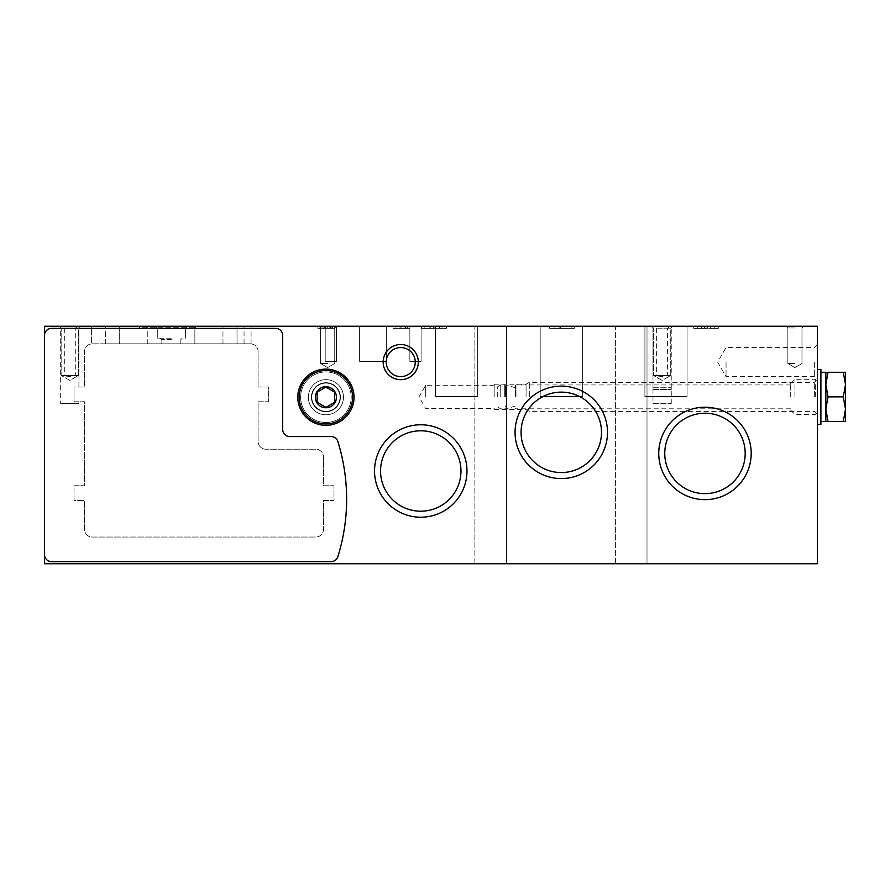 <?xml version="1.0" encoding="UTF-8"?>
<svg xmlns="http://www.w3.org/2000/svg" width="890" height="890" viewBox="0 0 890 890"><rect width="100%" height="100%" fill="white"/><g stroke="black" fill="none" stroke-linecap="round" stroke-linejoin="round"><path stroke-width="0.67" stroke-dasharray="4.45 3.34" d="M325.206 326.252L336.442 326.252L325.206 326.252L336.442 326.252L325.206 326.252L336.442 326.252L325.206 326.252L336.442 326.252L325.206 326.252L336.442 326.252L325.206 326.252L336.442 326.252L325.206 326.252L336.442 326.252L325.206 326.252L336.442 326.252L325.206 326.252L336.442 326.252L325.206 326.252L336.442 326.252L325.206 326.252L336.442 326.252L325.206 326.252L336.442 326.252L325.206 326.252L336.442 326.252L325.206 326.252L336.442 326.252L325.206 326.252L336.442 326.252L325.206 326.252L336.442 326.252L325.206 326.252L336.442 326.252L325.206 326.252L336.442 326.252L325.206 326.252L336.442 326.252L325.206 326.252L336.442 326.252L325.206 326.252L336.442 326.252L325.206 326.252L336.442 326.252L325.206 326.252L336.442 326.252L325.206 326.252L336.442 326.252L325.206 326.252L325.206 361.385L336.442 361.385L325.206 361.385L336.442 361.385L325.206 361.385L325.206 326.252L325.206 361.385L336.442 361.385L325.206 361.385L336.442 361.385L325.206 361.385L325.206 326.252L325.206 361.385L336.442 361.385L325.206 361.385L336.442 361.385L325.206 361.385L325.206 326.252L325.206 361.385L336.442 361.385L325.206 361.385L336.442 361.385L325.206 361.385L325.206 326.252L325.206 361.385L336.442 361.385L325.206 361.385L336.442 361.385L325.206 361.385L325.206 326.252L325.206 361.385L336.442 361.385L325.206 361.385L336.442 361.385L325.206 361.385L325.206 326.252L325.206 361.385L336.442 361.385L325.206 361.385L336.442 361.385L325.206 361.385L325.206 326.252L325.206 361.385L336.442 361.385L325.206 361.385L336.442 361.385L325.206 361.385L325.206 326.252L325.206 361.385L336.442 361.385L325.206 361.385L336.442 361.385L325.206 361.385L325.206 326.252L325.206 361.385L336.442 361.385L325.206 361.385L336.442 361.385L325.206 361.385L325.206 326.252L325.206 361.385L336.442 361.385L325.206 361.385L336.442 361.385L325.206 361.385L325.206 326.252L325.206 361.385L336.442 361.385L325.206 361.385L336.442 361.385L325.206 361.385L325.206 326.252M409.867 326.252L393.002 326.252L409.867 326.252L393.002 326.252L409.867 326.252L409.867 328.366L393.002 328.366L409.867 328.366L393.002 328.366L409.867 328.366L393.002 328.366L409.867 328.366L393.002 328.366L409.867 328.366L409.867 326.252L409.867 361.385L421.115 361.385L409.867 361.385L421.115 361.385L409.867 361.385L409.867 326.252L409.867 361.385L421.115 361.385L409.867 361.385L421.115 361.385L409.867 361.385L409.867 326.252L409.867 361.385L421.115 361.385L409.867 361.385L421.115 361.385L409.867 361.385L409.867 326.252L409.867 361.385L421.115 361.385L409.867 361.385L421.115 361.385L409.867 361.385L409.867 326.252L409.867 361.385L421.115 361.385L409.867 361.385L421.115 361.385L409.867 361.385L409.867 326.252L409.867 361.385L421.115 361.385L409.867 361.385L421.115 361.385L409.867 361.385L409.867 326.252L409.867 361.385L421.115 361.385L409.867 361.385L421.115 361.385L409.867 361.385L409.867 326.252L409.867 361.385L421.115 361.385L409.867 361.385L421.115 361.385L409.867 361.385L409.867 326.252L409.867 361.385L421.115 361.385L409.867 361.385L421.115 361.385L409.867 361.385L409.867 326.252L409.867 361.385L421.115 361.385L409.867 361.385L421.115 361.385L409.867 361.385L409.867 326.252L409.867 361.385L421.115 361.385L409.867 361.385L421.115 361.385L409.867 361.385L409.867 326.252L409.867 361.385L421.115 361.385L409.867 361.385L421.115 361.385L409.867 361.385L409.867 326.252M359.627 326.252L386.327 326.252L359.627 326.252L386.327 326.252L359.627 326.252L386.327 326.252L359.627 326.252L386.327 326.252L359.627 326.252L386.327 326.252L359.627 326.252L386.327 326.252L359.627 326.252L386.327 326.252L359.627 326.252L386.327 326.252L359.627 326.252L386.327 326.252L359.627 326.252L386.327 326.252L359.627 326.252L386.327 326.252L359.627 326.252L386.327 326.252L359.627 326.252L386.327 326.252L359.627 326.252L386.327 326.252L359.627 326.252L386.327 326.252L359.627 326.252L386.327 326.252L359.627 326.252L386.327 326.252L359.627 326.252L386.327 326.252L359.627 326.252L386.327 326.252L359.627 326.252L386.327 326.252L359.627 326.252L386.327 326.252L359.627 326.252L386.327 326.252L359.627 326.252L386.327 326.252L359.627 326.252L386.327 326.252L359.627 326.252L359.627 361.385L386.327 361.385L359.627 361.385L386.327 361.385L359.627 361.385L359.627 326.252L359.627 361.385L386.327 361.385L359.627 361.385L386.327 361.385L359.627 361.385L359.627 326.252L359.627 361.385L386.327 361.385L359.627 361.385L386.327 361.385L359.627 361.385L359.627 326.252L359.627 361.385L386.327 361.385L359.627 361.385L386.327 361.385L359.627 361.385L359.627 326.252L359.627 361.385L386.327 361.385L359.627 361.385L386.327 361.385L359.627 361.385L359.627 326.252L359.627 361.385L386.327 361.385L359.627 361.385L386.327 361.385L359.627 361.385L359.627 326.252L359.627 361.385L386.327 361.385L359.627 361.385L386.327 361.385L359.627 361.385L359.627 326.252L359.627 361.385L386.327 361.385L359.627 361.385L386.327 361.385L359.627 361.385L359.627 326.252L359.627 361.385L386.327 361.385L359.627 361.385L386.327 361.385L359.627 361.385L359.627 326.252L359.627 361.385L386.327 361.385L359.627 361.385L386.327 361.385L359.627 361.385L359.627 326.252L359.627 361.385L386.327 361.385L359.627 361.385L386.327 361.385L359.627 361.385L359.627 326.252L359.627 361.385L386.327 361.385L359.627 361.385L386.327 361.385L359.627 361.385L359.627 326.252M644.894 326.252L687.058 326.252L644.894 326.252L687.058 326.252L644.894 326.252L687.058 326.252L644.894 326.252L687.058 326.252L644.894 326.252L687.058 326.252L644.894 326.252L687.058 326.252L644.894 326.252L687.058 326.252L644.894 326.252L687.058 326.252L644.894 326.252L687.058 326.252L644.894 326.252L687.058 326.252L644.894 326.252L687.058 326.252L644.894 326.252L687.058 326.252L644.894 326.252L687.058 326.252L644.894 326.252L687.058 326.252L644.894 326.252L687.058 326.252L644.894 326.252L687.058 326.252L644.894 326.252L687.058 326.252L644.894 326.252L687.058 326.252L644.894 326.252L687.058 326.252L644.894 326.252L687.058 326.252L644.894 326.252L687.058 326.252L644.894 326.252L687.058 326.252L644.894 326.252L687.058 326.252L644.894 326.252L687.058 326.252L644.894 326.252L644.894 396.517L687.058 396.517L644.894 396.517L687.058 396.517L644.894 396.517L644.894 326.252L644.894 396.517L687.058 396.517L644.894 396.517L687.058 396.517L644.894 396.517L644.894 326.252L644.894 396.517L687.058 396.517L644.894 396.517L687.058 396.517L644.894 396.517L644.894 326.252L644.894 396.517L687.058 396.517L644.894 396.517L687.058 396.517L644.894 396.517L644.894 326.252L644.894 396.517L687.058 396.517L644.894 396.517L687.058 396.517L644.894 396.517L644.894 326.252L644.894 396.517L687.058 396.517L644.894 396.517L687.058 396.517L644.894 396.517L644.894 326.252L644.894 396.517L687.058 396.517L644.894 396.517L687.058 396.517L644.894 396.517L644.894 326.252L644.894 396.517L687.058 396.517L644.894 396.517L687.058 396.517L644.894 396.517L644.894 326.252L644.894 396.517L687.058 396.517L644.894 396.517L687.058 396.517L644.894 396.517L644.894 326.252L644.894 396.517L687.058 396.517L644.894 396.517L687.058 396.517L644.894 396.517L644.894 326.252L644.894 396.517L687.058 396.517L644.894 396.517L687.058 396.517L644.894 396.517L644.894 326.252L644.894 396.517L687.058 396.517L644.894 396.517L687.058 396.517L644.894 396.517L644.894 326.252M435.51 326.252L477.674 326.252L435.51 326.252L477.674 326.252L435.51 326.252L477.674 326.252L435.51 326.252L477.674 326.252L435.51 326.252L477.674 326.252L435.51 326.252L477.674 326.252L435.51 326.252L477.674 326.252L435.51 326.252L477.674 326.252L435.51 326.252L477.674 326.252L435.51 326.252L477.674 326.252L435.51 326.252L477.674 326.252L435.51 326.252L477.674 326.252L435.51 326.252L477.674 326.252L435.51 326.252L477.674 326.252L435.51 326.252L477.674 326.252L435.51 326.252L477.674 326.252L435.51 326.252L477.674 326.252L435.51 326.252L477.674 326.252L435.51 326.252L477.674 326.252L435.51 326.252L477.674 326.252L435.51 326.252L477.674 326.252L435.51 326.252L477.674 326.252L435.51 326.252L477.674 326.252L435.51 326.252L477.674 326.252L435.51 326.252L435.51 396.517L477.674 396.517L435.51 396.517L477.674 396.517L435.51 396.517L435.51 326.252L435.51 396.517L477.674 396.517L435.51 396.517L477.674 396.517L435.51 396.517L435.51 326.252L435.51 396.517L477.674 396.517L435.51 396.517L477.674 396.517L435.51 396.517L435.51 326.252L435.51 396.517L477.674 396.517L435.51 396.517L477.674 396.517L435.51 396.517L435.51 326.252L435.51 396.517L477.674 396.517L435.51 396.517L477.674 396.517L435.51 396.517L435.51 326.252L435.51 396.517L477.674 396.517L435.51 396.517L477.674 396.517L435.51 396.517L435.51 326.252L435.51 396.517L477.674 396.517L435.51 396.517L477.674 396.517L435.51 396.517L435.51 326.252L435.51 396.517L477.674 396.517L435.51 396.517L477.674 396.517L435.51 396.517L435.51 326.252L435.51 396.517L477.674 396.517L435.51 396.517L477.674 396.517L435.51 396.517L435.51 326.252L435.51 396.517L477.674 396.517L435.51 396.517L477.674 396.517L435.51 396.517L435.51 326.252L435.51 396.517L477.674 396.517L435.51 396.517L477.674 396.517L435.51 396.517L435.51 326.252L435.51 396.517L477.674 396.517L435.51 396.517L477.674 396.517L435.51 396.517L435.51 326.252M540.208 326.252L582.36 326.252L540.208 326.252L582.36 326.252L540.208 326.252L582.36 326.252L540.208 326.252L582.36 326.252L540.208 326.252L582.36 326.252L540.208 326.252L582.36 326.252L540.208 326.252L582.36 326.252L540.208 326.252L582.36 326.252L540.208 326.252L582.36 326.252L540.208 326.252L582.36 326.252L540.208 326.252L582.36 326.252L540.208 326.252L582.36 326.252L540.208 326.252L582.36 326.252L540.208 326.252L582.36 326.252L540.208 326.252L582.36 326.252L540.208 326.252L582.36 326.252L540.208 326.252L582.36 326.252L540.208 326.252L582.36 326.252L540.208 326.252L582.36 326.252L540.208 326.252L582.36 326.252L540.208 326.252L582.36 326.252L540.208 326.252L582.36 326.252L540.208 326.252L582.36 326.252L540.208 326.252L582.36 326.252L540.208 326.252L540.208 396.517L582.36 396.517L540.208 396.517L582.36 396.517L540.208 396.517L540.208 326.252L540.208 396.517L582.36 396.517L540.208 396.517L582.36 396.517L540.208 396.517L540.208 326.252L540.208 396.517L582.36 396.517L540.208 396.517L582.36 396.517L540.208 396.517L540.208 326.252L540.208 396.517L582.36 396.517L540.208 396.517L582.36 396.517L540.208 396.517L540.208 326.252L540.208 396.517L582.36 396.517L540.208 396.517L582.36 396.517L540.208 396.517L540.208 326.252L540.208 396.517L582.36 396.517L540.208 396.517L582.36 396.517L540.208 396.517L540.208 326.252L540.208 396.517L582.36 396.517L540.208 396.517L582.36 396.517L540.208 396.517L540.208 326.252L540.208 396.517L582.36 396.517L540.208 396.517L582.36 396.517L540.208 396.517L540.208 326.252L540.208 396.517L582.36 396.517L540.208 396.517L582.36 396.517L540.208 396.517L540.208 326.252L540.208 396.517L582.36 396.517L540.208 396.517L582.36 396.517L540.208 396.517L540.208 326.252L540.208 396.517L582.36 396.517L540.208 396.517L582.36 396.517L540.208 396.517L540.208 326.252L540.208 396.517L582.36 396.517L540.208 396.517L582.36 396.517L540.208 396.517L540.208 326.252M710.632 326.252L714.737 326.252L710.632 326.252L714.737 326.252L710.632 326.252L710.632 328.366L718.319 328.366L693.699 328.366L701.398 328.366L697.293 328.366L701.398 328.366L697.293 328.366L701.398 328.366L701.398 326.252L710.632 326.252L710.632 328.366L707.55 328.366L707.55 326.252L710.632 326.252L710.632 328.366L718.319 328.366L693.699 328.366L701.398 328.366L701.398 326.252L718.319 326.252L710.632 326.252L710.632 328.366L701.398 328.366L701.398 326.252L707.55 326.252L707.55 328.366L707.55 326.252L707.55 328.366L701.398 328.366L701.398 326.252L693.699 326.252L718.319 326.252L710.632 326.252L710.632 328.366L714.737 328.366L710.632 328.366L710.632 326.252M332.582 326.252L317.819 326.252L334.684 326.252L317.819 326.252L332.582 326.252L332.582 328.366L317.819 328.366L334.684 328.366L317.819 328.366L334.684 328.366L331.881 328.366L334.684 328.366L332.582 328.366L332.582 326.252M402.847 326.252L404.95 326.252L402.847 326.252L402.847 328.366L402.847 326.252M794.915 326.252L786.126 326.252L794.915 326.252M327.665 326.252L317.819 326.252L334.684 326.252L317.819 326.252L334.684 326.252L327.665 326.252L327.665 328.366L329.767 328.366L327.665 328.366L327.665 326.252M171.325 326.252L155.16 326.252L171.325 326.252M194.865 326.252L251.069 326.252L194.865 326.252L251.069 326.252L194.865 326.252L251.069 326.252L194.865 326.252L251.069 326.252L194.865 326.252L251.069 326.252L194.865 326.252L251.069 326.252L194.865 326.252L251.069 326.252L194.865 326.252L251.069 326.252L194.865 326.252L251.069 326.252L194.865 326.252L251.069 326.252L194.865 326.252L251.069 326.252L194.865 326.252L251.069 326.252L194.865 326.252L251.069 326.252L194.865 326.252L251.069 326.252L194.865 326.252L251.069 326.252L194.865 326.252L251.069 326.252L194.865 326.252L251.069 326.252L194.865 326.252L251.069 326.252L194.865 326.252L251.069 326.252L194.865 326.252L251.069 326.252L194.865 326.252L251.069 326.252L194.865 326.252L251.069 326.252L194.865 326.252L251.069 326.252L194.865 326.252L251.069 326.252L194.865 326.252L194.865 343.818L250.368 343.818A7.732 7.732 0 0 1 258.1 351.55L258.1 387.028L268.635 387.028L268.635 401.791L258.1 401.791L258.1 441.484A7.732 7.732 0 0 0 265.832 449.216L315.716 449.216A7.732 7.732 0 0 1 323.448 456.948L323.448 485.751L333.984 485.751L333.984 500.503L323.448 500.503L323.448 529.316A7.732 7.732 0 0 1 315.716 537.048L92.282 537.048A7.732 7.732 0 0 1 84.55 529.316L84.55 500.503L74.015 500.503L74.015 485.751L84.55 485.751L84.55 401.791L74.015 401.791L74.015 387.028L84.55 387.028L84.55 351.55A7.732 7.732 0 0 1 92.282 343.818L250.368 343.818A7.732 7.732 0 0 1 258.1 351.55L258.1 387.028L268.635 387.028L268.635 401.791L258.1 401.791L258.1 441.484A7.732 7.732 0 0 0 265.832 449.216L315.716 449.216A7.732 7.732 0 0 1 323.448 456.948L323.448 485.751L333.984 485.751L333.984 500.503L323.448 500.503L323.448 529.316A7.732 7.732 0 0 1 315.716 537.048L92.282 537.048A7.732 7.732 0 0 1 84.55 529.316L84.55 500.503L74.015 500.503L74.015 485.751L84.55 485.751L84.55 401.791L74.015 401.791L74.015 387.028L84.55 387.028L84.55 351.55A7.732 7.732 0 0 1 92.282 343.818L250.368 343.818L194.865 343.818L250.368 343.818L194.865 343.818L250.368 343.818L194.865 343.818L250.368 343.818L194.865 343.818L250.368 343.818L194.865 343.818L250.368 343.818L194.865 343.818L250.368 343.818L194.865 343.818L250.368 343.818L194.865 343.818L250.368 343.818L194.865 343.818L250.368 343.818L194.865 343.818L250.368 343.818L194.865 343.818L250.368 343.818L194.865 343.818L250.368 343.818L194.865 343.818L250.368 343.818L194.865 343.818L250.368 343.818L194.865 343.818L250.368 343.818L194.865 343.818L250.368 343.818L194.865 343.818L250.368 343.818L194.865 343.818L250.368 343.818L194.865 343.818L250.368 343.818L194.865 343.818L250.368 343.818L194.865 343.818L250.368 343.818L194.865 343.818L250.368 343.818L194.865 343.818L250.368 343.818L194.865 343.818L194.865 326.252M91.581 326.252L147.785 326.252L91.581 326.252L147.785 326.252L91.581 326.252L147.785 326.252L91.581 326.252L147.785 326.252L91.581 326.252L147.785 326.252L91.581 326.252L147.785 326.252L91.581 326.252L147.785 326.252L91.581 326.252L147.785 326.252L91.581 326.252L147.785 326.252L91.581 326.252L147.785 326.252L91.581 326.252L147.785 326.252L91.581 326.252L147.785 326.252L91.581 326.252L147.785 326.252L91.581 326.252L147.785 326.252L91.581 326.252L147.785 326.252L91.581 326.252L147.785 326.252L91.581 326.252L147.785 326.252L91.581 326.252L147.785 326.252L91.581 326.252L147.785 326.252L91.581 326.252L147.785 326.252L91.581 326.252L147.785 326.252L91.581 326.252L147.785 326.252L91.581 326.252L147.785 326.252L91.581 326.252L147.785 326.252L91.581 326.252L91.581 343.818L91.581 326.252M474.859 326.252L506.477 326.252L474.859 326.252L506.477 326.252L474.859 326.252L474.859 563.748L506.477 563.748L474.859 563.748L506.477 563.748L474.859 563.748L474.859 326.252M615.39 326.252L647.008 326.252L615.39 326.252L647.008 326.252L615.39 326.252L615.39 563.748L647.008 563.748L615.39 563.748L647.008 563.748L615.39 563.748L615.39 326.252M61.644 326.252L80.334 326.252L59.252 326.252L61.644 326.252L64.314 328.154L78.431 328.154L75.283 328.154L77.953 326.252M653.961 326.252L672.651 326.252L651.569 326.252L653.961 326.252L656.631 328.154L670.749 328.154L667.6 328.154L670.27 326.252M69.798 326.252L59.252 326.252L69.798 326.252M662.115 326.252L651.569 326.252L662.115 326.252M652.982 387.74L671.249 387.74L652.982 387.74L652.982 326.252L671.249 326.252L652.982 326.252L671.249 326.252L652.982 326.252L671.249 326.252L652.982 326.252L652.982 389.497L671.249 389.497L652.982 389.497M60.665 326.252L78.932 326.252L60.665 326.252L78.932 326.252L60.665 326.252L60.665 403.548L78.932 403.548L78.932 401.791L74.015 401.791L74.015 387.028L74.015 401.791L74.015 387.028L74.015 401.791L78.932 401.791L74.015 401.791L78.932 401.791L78.932 403.548L60.665 403.548L78.932 403.548L60.665 403.548L60.665 326.252M139.352 326.252L195.566 326.252L139.352 326.252L139.352 327.665L195.566 327.665L139.352 327.665M237.018 326.252L222.967 326.252L237.018 326.252L237.018 343.818L244.049 343.818L222.967 343.818L237.018 343.818L237.018 326.252M119.683 326.252L222.967 326.252L105.632 326.252L119.683 326.252L119.683 343.818L222.967 343.818L105.632 343.818L119.683 343.818L119.683 326.252M44.5 335.385A7.031 7.031 0 0 1 51.531 328.366A7.031 7.031 0 0 0 44.5 335.385L44.5 326.252L817.398 326.252L817.398 563.748L44.5 563.748L44.5 335.385A7.031 7.031 0 0 1 51.531 328.366L275.666 328.366A7.031 7.031 0 0 1 282.697 335.385L282.697 429.547A7.031 7.031 0 0 0 289.717 436.567L331.136 436.567A7.031 7.031 0 0 1 337.844 441.496A193.219 193.219 0 0 1 337.844 556.706A7.031 7.031 0 0 1 331.136 561.635L51.531 561.635A7.031 7.031 0 0 1 44.5 554.615A7.031 7.031 0 0 0 51.531 561.635A7.031 7.031 0 0 1 44.5 554.615M439.482 326.252L442.007 326.252L442.007 328.366L446.402 328.366L421.782 328.366L434.865 328.366L434.865 326.252L442.041 326.252L439.482 326.252L442.007 326.252L442.007 328.366L446.402 328.366L421.782 328.366L434.865 328.366L434.865 326.252L442.041 326.252L439.482 326.252L439.482 328.366L442.041 328.366L433.842 328.366L434.865 328.366L434.865 326.252L434.865 328.366L433.842 328.366L442.041 328.366L439.482 328.366L439.482 326.252M433.43 326.252L434.865 326.252L433.43 326.252L433.43 328.366L433.43 326.252L421.782 326.252L433.43 326.252M424.864 326.252L421.782 326.252L421.782 328.366L421.782 326.252L421.782 328.366L421.782 326.252L424.864 326.252L424.864 328.366L424.864 326.252L424.864 328.366L424.864 326.252L446.402 326.252L442.007 326.252L446.402 326.252L446.402 328.366L446.402 326.252L429.481 326.252L429.481 328.366L429.481 326.252L430.271 326.252L424.864 326.252M571.202 326.252L549.664 326.252L574.284 326.252L549.664 326.252L571.202 326.252L571.202 328.366L549.664 328.366L574.284 328.366L549.664 328.366L574.284 328.366L571.202 328.366L571.202 326.252M658.756 453.433A46.224 46.224 0 0 1 728.087 413.405A46.224 46.224 0 0 1 728.087 493.461A46.224 46.224 0 0 1 658.756 453.433M515.065 432.351A46.224 46.224 0 0 1 584.396 392.323A46.224 46.224 0 0 1 584.396 472.379A46.224 46.224 0 0 1 515.065 432.351M374.534 470.999A46.224 46.224 0 0 1 443.865 430.971A46.224 46.224 0 0 1 443.865 511.027A46.224 46.224 0 0 1 374.534 470.999M383.167 362.085A17.566 17.566 0 0 1 409.522 346.878A17.566 17.566 0 0 1 409.522 377.304A17.566 17.566 0 0 1 383.167 362.085M308.341 397.218A17.566 17.566 0 0 1 334.684 382.01A17.566 17.566 0 0 1 334.684 412.437A17.566 17.566 0 0 1 308.341 397.218A17.566 17.566 0 0 1 334.684 382.01A17.566 17.566 0 0 1 334.684 412.437A17.566 17.566 0 0 1 308.341 397.218M64.314 328.154L64.314 375.435L61.154 375.435L78.431 375.435L61.154 375.435L78.431 375.435L61.154 375.435L69.798 376.57L75.283 375.435L75.283 328.154L78.431 328.154L64.314 328.154M656.631 328.154L656.631 375.435L653.471 375.435L670.749 375.435L653.471 375.435L670.749 375.435L653.471 375.435L662.115 376.57L667.6 375.435L667.6 328.154L670.749 328.154L656.631 328.154M817.398 362.085L817.398 344.519L817.398 362.085M817.398 396.873L817.398 369.472L817.398 396.873M171.325 343.818L161.835 343.818L171.325 343.818M331.136 561.635L51.531 561.635L331.136 561.635A7.031 7.031 0 0 0 337.844 556.706A7.031 7.031 0 0 1 331.136 561.635M51.531 328.366L275.666 328.366A7.031 7.031 0 0 1 282.697 335.385L282.697 429.547A7.031 7.031 0 0 0 289.717 436.567L331.136 436.567A7.031 7.031 0 0 1 337.844 441.496A193.219 193.219 0 0 1 337.844 556.706A193.219 193.219 0 0 0 337.844 441.496A7.031 7.031 0 0 0 331.136 436.567L289.717 436.567A7.031 7.031 0 0 1 282.697 429.547L282.697 335.385A7.031 7.031 0 0 0 275.666 328.366L51.531 328.366M105.632 343.818L105.632 326.252L105.632 343.818M78.932 387.028L78.932 326.252L78.932 387.028M652.982 403.548L671.249 403.548L652.982 403.548L652.982 326.252M171.325 339.602L161.835 339.602L171.325 339.602M171.325 338.2L157.274 338.2L171.325 338.2M171.325 328.366L157.274 328.366L171.325 328.366M327.665 363.498L320.589 363.498L327.665 363.498M327.665 327.965L320.589 327.965L327.665 327.965M794.915 363.498L787.839 363.498L794.915 363.498M794.915 327.965L787.839 327.965L794.915 327.965M664.763 453.433A40.206 40.206 0 0 1 725.083 418.611A40.206 40.206 0 0 1 725.083 488.254A40.206 40.206 0 0 1 664.763 453.433A40.206 40.206 0 0 1 725.083 418.611A40.206 40.206 0 0 1 725.083 488.254A40.206 40.206 0 0 1 664.763 453.433A40.206 40.206 0 0 1 725.083 418.611A40.206 40.206 0 0 1 725.083 488.254A40.206 40.206 0 0 1 664.763 453.433M521.073 432.351A40.206 40.206 0 0 1 581.393 397.53A40.206 40.206 0 0 1 581.393 467.172A40.206 40.206 0 0 1 521.073 432.351A40.206 40.206 0 0 1 581.393 397.53A40.206 40.206 0 0 1 581.393 467.172A40.206 40.206 0 0 1 521.073 432.351A40.206 40.206 0 0 1 581.393 397.53A40.206 40.206 0 0 1 581.393 467.172A40.206 40.206 0 0 1 521.073 432.351M380.553 470.999A40.206 40.206 0 0 1 440.861 436.178A40.206 40.206 0 0 1 440.861 505.82A40.206 40.206 0 0 1 380.553 470.999A40.206 40.206 0 0 1 440.861 436.178A40.206 40.206 0 0 1 440.861 505.82A40.206 40.206 0 0 1 380.553 470.999A40.206 40.206 0 0 1 440.861 436.178A40.206 40.206 0 0 1 440.861 505.82A40.206 40.206 0 0 1 380.553 470.999M386.216 362.085A14.518 14.518 0 0 1 407.998 349.514A14.518 14.518 0 0 1 407.998 374.668A14.518 14.518 0 0 1 386.216 362.085A14.518 14.518 0 0 1 407.998 349.514A14.518 14.518 0 0 1 407.998 374.668A14.518 14.518 0 0 1 386.216 362.085A14.518 14.518 0 0 1 407.998 349.514A14.518 14.518 0 0 1 407.998 374.668A14.518 14.518 0 0 1 386.216 362.085M311.378 397.218A14.518 14.518 0 0 1 333.16 384.647A14.518 14.518 0 0 1 333.16 409.801A14.518 14.518 0 0 1 311.378 397.218A14.518 14.518 0 0 1 333.16 384.647A14.518 14.518 0 0 1 333.16 409.801A14.518 14.518 0 0 1 311.378 397.218A14.518 14.518 0 0 1 333.16 384.647A14.518 14.518 0 0 1 333.16 409.801A14.518 14.518 0 0 1 311.378 397.218A14.518 14.518 0 0 1 333.16 384.647A14.518 14.518 0 0 1 333.16 409.801A14.518 14.518 0 0 1 311.378 397.218M814.35 396.873L814.35 382.344L814.35 396.873M529.316 396.873L529.316 382.344L529.316 396.873M526.068 396.873L526.068 384.224L526.068 396.873M494.184 396.873L494.184 384.224L494.184 396.873M425.676 396.873L425.676 385.281L425.676 396.873M814.35 362.085L814.35 376.615L814.35 362.085M726.051 362.085L726.051 376.615L726.051 362.085M334.684 326.252L334.684 328.366L317.819 328.366L334.684 328.366L334.684 326.252M317.819 326.252L317.819 328.366L317.819 326.252M324.316 326.252L324.316 328.366L324.316 326.252M325.306 326.252L325.306 328.366L325.306 326.252M320.834 326.252L320.834 328.366L320.834 326.252M331.881 326.252L331.881 328.366L331.881 326.252M329.767 326.252L329.767 328.366L329.767 326.252M330.357 326.252L330.357 328.366L330.357 326.252M400.111 326.252L400.111 328.366L400.111 326.252M395.116 328.366L400.033 328.366L395.116 328.366L400.033 328.366L395.116 328.366L395.116 326.252L400.033 326.252L395.116 326.252L400.033 326.252L395.116 326.252L395.116 328.366M401.09 328.366L407.409 328.366L401.09 328.366L407.409 328.366L401.09 328.366L401.09 326.252L407.409 326.252L401.09 326.252L407.409 326.252L401.09 326.252L401.09 328.366M407.053 326.252L407.053 328.366L407.053 326.252M404.95 326.252L404.95 328.366L404.95 326.252M393.002 326.252L393.002 328.366L393.002 326.252M405.54 326.252L405.54 328.366L405.54 326.252M430.271 326.252L430.271 328.366L430.271 326.252M574.284 326.252L574.284 328.366L574.284 326.252M549.664 326.252L549.664 328.366L549.664 326.252M559.143 326.252L559.143 328.366L559.143 326.252M560.589 326.252L560.589 328.366L560.589 326.252M554.058 326.252L554.058 328.366L554.058 326.252M706.015 326.252L706.015 328.366L706.015 326.252M704.48 326.252L704.48 328.366L704.48 326.252M325.907 425.331A28.102 28.102 0 0 1 301.565 383.167A28.102 28.102 0 0 1 350.248 383.167A28.102 28.102 0 0 1 325.907 425.331A28.102 28.102 0 0 1 301.565 383.167A28.102 28.102 0 0 1 350.248 383.167A28.102 28.102 0 0 1 325.907 425.331A28.102 28.102 0 0 1 301.565 383.167A28.102 28.102 0 0 1 350.248 383.167A28.102 28.102 0 0 1 325.907 425.331M325.907 422.516A25.298 25.298 0 0 1 304.002 384.569A25.298 25.298 0 0 1 347.812 384.569A25.298 25.298 0 0 1 325.907 422.516A25.298 25.298 0 0 1 304.002 384.569A25.298 25.298 0 0 1 347.812 384.569A25.298 25.298 0 0 1 325.907 422.516M325.907 411.336A14.118 14.118 0 0 1 313.68 390.165A14.118 14.118 0 0 1 338.133 390.165A14.118 14.118 0 0 1 325.907 411.336A14.118 14.118 0 0 1 313.68 390.165A14.118 14.118 0 0 1 338.133 390.165A14.118 14.118 0 0 1 325.907 411.336M325.907 414.784A17.566 17.566 0 0 1 310.688 388.441A17.566 17.566 0 0 1 341.115 388.441A17.566 17.566 0 0 1 325.907 414.784A17.566 17.566 0 0 1 310.688 388.441A17.566 17.566 0 0 1 341.115 388.441A17.566 17.566 0 0 1 325.907 414.784M325.907 386.683A10.535 10.535 0 0 0 316.773 402.491A10.535 10.535 0 0 0 335.029 402.491A10.535 10.535 0 0 0 325.907 386.683M334.684 392.145L325.907 387.083L317.118 392.145L317.118 402.291L325.907 407.364L334.684 402.291L334.684 392.145L334.684 402.291L325.907 407.364L317.118 402.291L317.118 392.145L325.907 387.083L334.684 392.145M325.907 369.116A28.102 28.102 0 0 0 301.565 411.269A28.102 28.102 0 0 0 350.248 411.269A28.102 28.102 0 0 0 325.907 369.116A28.102 28.102 0 0 0 301.565 411.269A28.102 28.102 0 0 0 350.248 411.269A28.102 28.102 0 0 0 325.907 369.116A28.102 28.102 0 0 0 301.565 411.269A28.102 28.102 0 0 0 350.248 411.269A28.102 28.102 0 0 0 325.907 369.116A28.102 28.102 0 0 0 301.565 411.269A28.102 28.102 0 0 0 350.248 411.269A28.102 28.102 0 0 0 325.907 369.116M325.907 371.931A25.298 25.298 0 0 0 304.002 409.867A25.298 25.298 0 0 0 347.812 409.867A25.298 25.298 0 0 0 325.907 371.931A25.298 25.298 0 0 0 304.002 409.867A25.298 25.298 0 0 0 347.812 409.867A25.298 25.298 0 0 0 325.907 371.931M325.907 383.101A14.118 14.118 0 0 0 313.68 404.282A14.118 14.118 0 0 0 338.133 404.282A14.118 14.118 0 0 0 325.907 383.101A14.118 14.118 0 0 0 313.68 404.282A14.118 14.118 0 0 0 338.133 404.282A14.118 14.118 0 0 0 325.907 383.101M325.907 379.652A17.566 17.566 0 0 0 310.688 406.007A17.566 17.566 0 0 0 341.115 406.007A17.566 17.566 0 0 0 325.907 379.652A17.566 17.566 0 0 0 310.688 406.007A17.566 17.566 0 0 0 341.115 406.007A17.566 17.566 0 0 0 325.907 379.652M815.285 396.873L815.285 379.307L815.285 396.873M794.915 396.873L794.915 379.307L794.915 396.873M790.698 396.873L790.698 383.523L790.698 396.873M515.266 396.873L515.266 385.626L515.232 396.873M505.453 396.873L505.453 387.929L505.453 396.873M497.699 396.873L497.699 386.683L497.699 396.873M500.736 396.873L500.736 384.925L500.736 396.873M505.431 396.873L505.431 385.626L505.431 396.873M820.903 396.873L820.903 372.276L820.903 396.873M820.903 369.472L820.903 424.274M845.5 372.276L845.5 421.459L843.308 421.459L845.5 409.166L843.308 396.873L845.5 384.569L843.308 372.276L845.5 372.276M828.023 421.459L825.831 409.166L825.831 421.459L843.308 421.459M828.023 396.873L825.831 384.569L825.831 409.166L828.023 396.873L843.308 396.873M828.023 372.276L825.831 372.276L825.831 384.569L828.023 372.276L843.308 372.276M222.967 343.818L222.967 326.252L222.967 343.818M701.398 326.252L701.398 328.366L701.398 326.252M325.907 370.518A26.7 26.7 0 0 0 302.778 410.568A26.7 26.7 0 0 0 349.025 410.568A26.7 26.7 0 0 0 325.907 370.518M817.109 396.873L817.109 381.12L817.109 396.873M515.966 396.873L515.966 384.925L515.966 396.873M504.719 396.873L504.719 384.925L504.719 396.873M59.252 326.252L61.154 328.154L61.154 375.435L69.798 380.43L78.431 375.435L78.431 328.154L80.334 326.252L78.431 328.154L78.431 375.435L69.798 380.43L61.154 375.435L61.154 328.154L59.252 326.252L61.154 328.154L61.154 375.435L69.798 380.43L78.431 375.435L78.431 328.154L80.334 326.252M651.569 326.252L653.471 328.154L653.471 375.435L662.115 380.43L670.749 375.435L670.749 328.154L672.651 326.252L670.749 328.154L670.749 375.435L662.115 380.43L653.471 375.435L653.471 328.154L651.569 326.252L653.471 328.154L653.471 375.435L662.115 380.43L670.749 375.435L670.749 328.154L672.651 326.252M244.049 343.818L244.049 326.252M195.566 327.665L195.566 326.252M78.932 403.548L78.932 401.791L78.932 403.548M671.249 389.497L671.249 387.74M671.249 403.548L671.249 326.252M647.008 563.748L647.008 326.252L647.008 563.748M506.477 563.748L506.477 326.252L506.477 563.748M147.785 343.818L147.785 326.252L147.785 343.818M251.069 343.818L251.069 326.252L251.069 343.818M180.815 343.818L180.815 339.602L182.216 338.2L180.815 339.602L182.216 338.2L180.815 339.602L182.216 338.2L180.815 339.602L182.216 338.2L180.815 339.602L182.216 338.2L180.815 339.602L182.216 338.2L180.815 339.602L182.216 338.2L180.815 339.602L182.216 338.2L180.815 339.602L182.216 338.2L180.815 339.602L182.216 338.2L180.815 339.602L182.216 338.2L180.815 339.602L182.216 338.2L180.815 339.602L182.216 338.2L180.815 339.602L182.216 338.2L180.815 339.602L182.216 338.2L180.815 339.602L182.216 338.2L180.815 339.602L182.216 338.2L180.815 339.602L182.216 338.2L180.815 339.602L182.216 338.2L180.815 339.602L182.216 338.2L180.815 339.602L182.216 338.2L180.815 339.602L182.216 338.2L180.815 339.602L182.216 338.2L180.815 339.602L182.216 338.2L180.815 339.602L180.815 343.818M161.835 343.818L161.835 339.602L160.434 338.2L161.835 339.602L160.434 338.2L161.835 339.602L160.434 338.2L161.835 339.602L160.434 338.2L161.835 339.602L160.434 338.2L161.835 339.602L160.434 338.2L161.835 339.602L160.434 338.2L161.835 339.602L160.434 338.2L161.835 339.602L160.434 338.2L161.835 339.602L160.434 338.2L161.835 339.602L160.434 338.2L161.835 339.602L160.434 338.2L161.835 339.602L160.434 338.2L161.835 339.602L160.434 338.2L161.835 339.602L160.434 338.2L161.835 339.602L160.434 338.2L161.835 339.602L160.434 338.2L161.835 339.602L160.434 338.2L161.835 339.602L160.434 338.2L161.835 339.602L160.434 338.2L161.835 339.602L160.434 338.2L161.835 339.602L160.434 338.2L161.835 339.602L160.434 338.2L161.835 339.602L160.434 338.2L161.835 339.602L161.835 343.818M185.376 338.2L185.376 328.366L187.49 326.252L185.376 328.366L187.49 326.252L185.376 328.366L187.49 326.252L185.376 328.366L187.49 326.252L185.376 328.366L187.49 326.252L185.376 328.366L187.49 326.252L185.376 328.366L187.49 326.252L185.376 328.366L187.49 326.252L185.376 328.366L187.49 326.252L185.376 328.366L187.49 326.252L185.376 328.366L187.49 326.252L185.376 328.366L187.49 326.252L185.376 328.366L187.49 326.252L185.376 328.366L187.49 326.252L185.376 328.366L187.49 326.252L185.376 328.366L187.49 326.252L185.376 328.366L187.49 326.252L185.376 328.366L187.49 326.252L185.376 328.366L187.49 326.252L185.376 328.366L187.49 326.252L185.376 328.366L187.49 326.252L185.376 328.366L187.49 326.252L185.376 328.366L187.49 326.252L185.376 328.366L187.49 326.252L185.376 328.366L185.376 338.2M157.274 338.2L157.274 328.366L155.16 326.252L157.274 328.366L155.16 326.252L157.274 328.366L155.16 326.252L157.274 328.366L155.16 326.252L157.274 328.366L155.16 326.252L157.274 328.366L155.16 326.252L157.274 328.366L155.16 326.252L157.274 328.366L155.16 326.252L157.274 328.366L155.16 326.252L157.274 328.366L155.16 326.252L157.274 328.366L155.16 326.252L157.274 328.366L155.16 326.252L157.274 328.366L155.16 326.252L157.274 328.366L155.16 326.252L157.274 328.366L155.16 326.252L157.274 328.366L155.16 326.252L157.274 328.366L155.16 326.252L157.274 328.366L155.16 326.252L157.274 328.366L155.16 326.252L157.274 328.366L155.16 326.252L157.274 328.366L155.16 326.252L157.274 328.366L155.16 326.252L157.274 328.366L155.16 326.252L157.274 328.366L155.16 326.252L157.274 328.366L157.274 338.2M327.665 367.581L334.729 363.498L334.729 327.965L336.442 326.252L334.729 327.965L336.442 326.252L334.729 327.965L336.442 326.252L334.729 327.965L336.442 326.252L334.729 327.965L336.442 326.252L334.729 327.965L336.442 326.252L334.729 327.965L336.442 326.252L334.729 327.965L336.442 326.252L334.729 327.965L336.442 326.252L334.729 327.965L336.442 326.252L334.729 327.965L336.442 326.252L334.729 327.965L336.442 326.252L334.729 327.965L334.729 363.498L334.729 327.965L334.729 363.498L334.729 327.965L334.729 363.498L334.729 327.965L334.729 363.498L334.729 327.965L334.729 363.498L334.729 327.965L334.729 363.498L334.729 327.965L334.729 363.498L334.729 327.965L334.729 363.498L334.729 327.965L334.729 363.498L334.729 327.965L334.729 363.498L334.729 327.965L334.729 363.498L334.729 327.965L334.729 363.498L327.665 367.581L320.589 363.498L320.589 327.965L318.876 326.252L320.589 327.965L318.876 326.252L320.589 327.965L318.876 326.252L320.589 327.965L318.876 326.252L320.589 327.965L318.876 326.252L320.589 327.965L318.876 326.252L320.589 327.965L318.876 326.252L320.589 327.965L318.876 326.252L320.589 327.965L318.876 326.252L320.589 327.965L318.876 326.252L320.589 327.965L318.876 326.252L320.589 327.965L318.876 326.252L320.589 327.965L320.589 363.498L320.589 327.965L320.589 363.498L320.589 327.965L320.589 363.498L320.589 327.965L320.589 363.498L320.589 327.965L320.589 363.498L320.589 327.965L320.589 363.498L320.589 327.965L320.589 363.498L320.589 327.965L320.589 363.498L320.589 327.965L320.589 363.498L320.589 327.965L320.589 363.498L320.589 327.965L320.589 363.498L320.589 327.965L320.589 363.498L327.665 367.581L334.729 363.498L327.665 367.581L320.589 363.498L327.665 367.581L334.729 363.498L327.665 367.581L320.589 363.498L327.665 367.581L334.729 363.498L327.665 367.581L320.589 363.498L327.665 367.581L334.729 363.498L327.665 367.581L320.589 363.498L327.665 367.581L334.729 363.498L327.665 367.581L320.589 363.498L327.665 367.581L334.729 363.498L327.665 367.581L320.589 363.498L327.665 367.581L334.729 363.498L327.665 367.581L320.589 363.498L327.665 367.581L334.729 363.498L327.665 367.581L320.589 363.498L327.665 367.581L334.729 363.498L327.665 367.581L320.589 363.498L327.665 367.581L334.729 363.498L327.665 367.581L320.589 363.498L327.665 367.581L334.729 363.498L327.665 367.581L320.589 363.498L327.665 367.581M794.915 367.581L801.979 363.498L801.979 327.965L803.692 326.252L801.979 327.965L803.692 326.252L801.979 327.965L803.692 326.252L801.979 327.965L803.692 326.252L801.979 327.965L803.692 326.252L801.979 327.965L803.692 326.252L801.979 327.965L803.692 326.252L801.979 327.965L803.692 326.252L801.979 327.965L803.692 326.252L801.979 327.965L803.692 326.252L801.979 327.965L803.692 326.252L801.979 327.965L803.692 326.252L801.979 327.965L801.979 363.498L801.979 327.965L801.979 363.498L801.979 327.965L801.979 363.498L801.979 327.965L801.979 363.498L801.979 327.965L801.979 363.498L801.979 327.965L801.979 363.498L801.979 327.965L801.979 363.498L801.979 327.965L801.979 363.498L801.979 327.965L801.979 363.498L801.979 327.965L801.979 363.498L801.979 327.965L801.979 363.498L801.979 327.965L801.979 363.498L794.915 367.581L787.839 363.498L787.839 327.965L786.126 326.252L787.839 327.965L786.126 326.252L787.839 327.965L786.126 326.252L787.839 327.965L786.126 326.252L787.839 327.965L786.126 326.252L787.839 327.965L786.126 326.252L787.839 327.965L786.126 326.252L787.839 327.965L786.126 326.252L787.839 327.965L786.126 326.252L787.839 327.965L786.126 326.252L787.839 327.965L786.126 326.252L787.839 327.965L786.126 326.252L787.839 327.965L787.839 363.498L787.839 327.965L787.839 363.498L787.839 327.965L787.839 363.498L787.839 327.965L787.839 363.498L787.839 327.965L787.839 363.498L787.839 327.965L787.839 363.498L787.839 327.965L787.839 363.498L787.839 327.965L787.839 363.498L787.839 327.965L787.839 363.498L787.839 327.965L787.839 363.498L787.839 327.965L787.839 363.498L787.839 327.965L787.839 363.498L794.915 367.581L801.979 363.498L794.915 367.581L787.839 363.498L794.915 367.581L801.979 363.498L794.915 367.581L787.839 363.498L794.915 367.581L801.979 363.498L794.915 367.581L787.839 363.498L794.915 367.581L801.979 363.498L794.915 367.581L787.839 363.498L794.915 367.581L801.979 363.498L794.915 367.581L787.839 363.498L794.915 367.581L801.979 363.498L794.915 367.581L787.839 363.498L794.915 367.581L801.979 363.498L794.915 367.581L787.839 363.498L794.915 367.581L801.979 363.498L794.915 367.581L787.839 363.498L794.915 367.581L801.979 363.498L794.915 367.581L787.839 363.498L794.915 367.581L801.979 363.498L794.915 367.581L787.839 363.498L794.915 367.581L801.979 363.498L794.915 367.581L787.839 363.498L794.915 367.581M494.184 409.522L526.068 409.522L529.316 411.391L814.35 411.391L817.398 414.44M494.184 384.224L526.068 384.224L529.316 382.344L814.35 382.344L817.398 379.307M494.184 385.281L425.676 385.281L418.979 396.873L425.676 408.466L494.184 408.466M817.398 344.519L814.35 347.567L726.051 347.567L717.663 362.085L726.051 376.615L814.35 376.615L817.398 379.652M400.033 326.252L400.033 328.366L400.033 326.252M407.409 326.252L407.409 328.366L407.409 326.252M433.842 326.252L433.842 328.366L433.842 326.252M442.041 326.252L442.041 328.366L442.041 326.252M718.319 326.252L718.319 328.366L718.319 326.252M693.699 326.252L693.699 328.366L693.699 326.252M697.293 326.252L697.293 328.366L697.293 326.252M714.737 326.252L714.737 328.366L714.737 326.252M582.36 396.517L582.36 326.252L582.36 396.517M477.674 396.517L477.674 326.252L477.674 396.517M687.058 396.517L687.058 326.252L687.058 396.517M386.327 361.385L386.327 326.252L386.327 361.385M421.115 361.385L421.115 326.252L421.115 361.385M336.442 361.385L336.442 326.252L336.442 361.385M790.698 383.523L794.915 379.307L815.285 379.307L817.398 381.343M790.698 410.223L794.915 414.44L815.285 414.44L817.398 412.393M790.698 384.925L515.966 384.925L515.266 385.626M790.698 408.81L515.966 408.81L515.266 408.109M505.431 406.007L506.788 408.699L515.266 406.007M505.431 387.74L506.788 385.036L515.266 387.74M497.699 407.053L500.736 408.81L504.719 408.81L505.431 408.109M497.699 386.683L500.736 384.925L504.719 384.925L505.431 385.626"/><path stroke-width="1.33" d="M44.5 326.252L817.398 326.252L817.398 563.748L44.5 563.748L44.5 326.252M383.167 362.085A17.566 17.566 0 0 1 409.522 346.878A17.566 17.566 0 0 1 409.522 377.304A17.566 17.566 0 0 1 383.167 362.085M374.534 470.999A46.224 46.224 0 0 1 443.865 430.971A46.224 46.224 0 0 1 443.865 511.027A46.224 46.224 0 0 1 374.534 470.999M515.065 432.351A46.224 46.224 0 0 1 584.396 392.323A46.224 46.224 0 0 1 584.396 472.379A46.224 46.224 0 0 1 515.065 432.351M658.756 453.433A46.224 46.224 0 0 1 728.087 413.405A46.224 46.224 0 0 1 728.087 493.461A46.224 46.224 0 0 1 658.756 453.433M664.763 453.433A40.206 40.206 0 0 1 725.083 418.611A40.206 40.206 0 0 1 725.083 488.254A40.206 40.206 0 0 1 664.763 453.433M521.073 432.351A40.206 40.206 0 0 1 581.393 397.53A40.206 40.206 0 0 1 581.393 467.172A40.206 40.206 0 0 1 521.073 432.351M380.553 470.999A40.206 40.206 0 0 1 440.861 436.178A40.206 40.206 0 0 1 440.861 505.82A40.206 40.206 0 0 1 380.553 470.999M386.216 362.085A14.518 14.518 0 0 1 407.998 349.514A14.518 14.518 0 0 1 407.998 374.668A14.518 14.518 0 0 1 386.216 362.085M44.5 335.385A7.031 7.031 0 0 1 51.531 328.366L275.666 328.366A7.031 7.031 0 0 1 282.697 335.385L282.697 429.547A7.031 7.031 0 0 0 289.717 436.567L331.136 436.567A7.031 7.031 0 0 1 337.844 441.496A193.219 193.219 0 0 1 337.844 556.706A7.031 7.031 0 0 1 331.136 561.635L51.531 561.635A7.031 7.031 0 0 1 44.5 554.615M325.907 407.765A10.535 10.535 0 0 1 316.773 391.956A10.535 10.535 0 0 1 335.029 391.956A10.535 10.535 0 0 1 325.907 407.765M334.684 402.291L325.907 407.364L317.118 402.291L317.118 392.145L325.907 387.083L334.684 392.145L334.684 402.291L334.684 392.145L325.907 387.083L317.118 392.145L317.118 402.291L325.907 407.364L334.684 402.291M325.907 425.331A28.102 28.102 0 0 1 301.565 383.167A28.102 28.102 0 0 1 350.248 383.167A28.102 28.102 0 0 1 325.907 425.331M817.398 424.274L820.903 424.274L820.903 369.472L817.398 369.472M845.5 384.569L845.5 372.276L843.308 372.276L845.5 384.569L845.5 409.166L843.308 396.873L845.5 384.569M845.5 421.459L845.5 409.166L843.308 421.459L845.5 421.459M828.023 372.276L825.831 384.569L825.831 372.276L843.308 372.276M828.023 396.873L825.831 409.166L825.831 384.569L828.023 396.873L843.308 396.873M828.023 421.459L825.831 421.459L825.831 409.166L828.023 421.459L843.308 421.459M325.907 423.918A26.7 26.7 0 0 1 302.778 383.868A26.7 26.7 0 0 1 349.025 383.868A26.7 26.7 0 0 1 325.907 423.918M825.831 372.276L820.903 372.276M825.831 421.459L820.903 421.459"/></g></svg>
